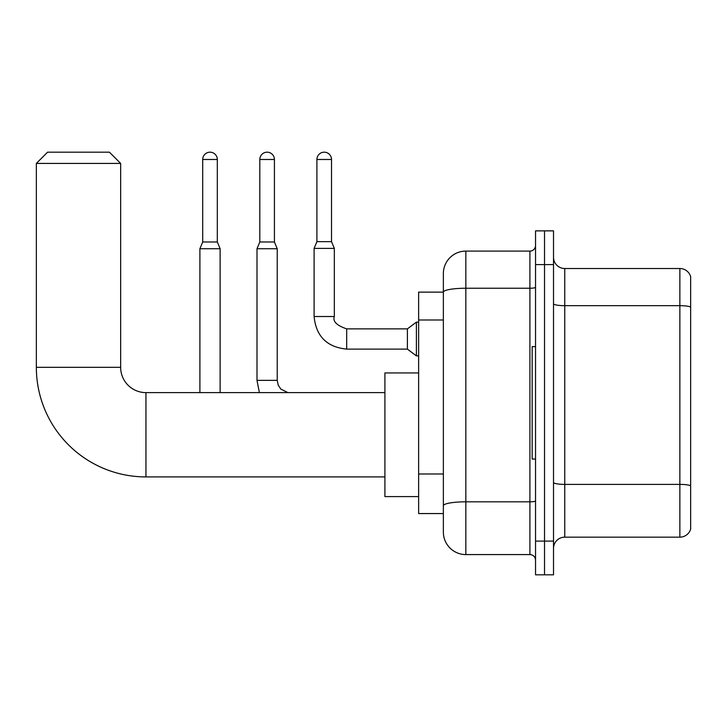 <?xml version="1.0" encoding="UTF-8"?>
<svg xmlns="http://www.w3.org/2000/svg" width="727" height="727" viewBox="0 0 727 727"><rect width="100%" height="100%" fill="white"/><g stroke="black" fill="none" stroke-linecap="round" stroke-linejoin="round"><path stroke-width="1.09" d="M465.843 554.583L529.91 554.583L529.91 288.246L465.843 288.246A22.482 3.908 180 0 0 443.361 292.154L443.361 273.579A22.482 22.482 0 0 1 465.843 251.097L465.843 554.583A22.482 22.482 0 0 1 443.361 532.109L443.361 285.938L443.361 292.127L418.634 292.127L418.634 513.562L443.361 513.562M535.535 541.097L535.535 574.821L544.523 574.821L544.523 541.097L544.523 574.821L553.52 574.821L553.52 541.097L544.523 541.097L544.523 264.583L544.523 541.097L535.535 541.097L535.535 264.583L544.523 264.583L544.523 230.868L544.523 264.583L553.52 264.583L553.52 541.097M553.52 264.583L553.52 230.868L535.535 230.868L535.535 264.583M465.843 251.097L529.91 251.097A5.616 5.616 0 0 0 535.535 245.481M443.361 532.109L443.361 509.627M443.361 273.579L443.361 285.938M535.535 560.208A5.616 5.616 0 0 0 529.91 554.583M553.52 548.403A11.241 11.241 0 0 1 564.761 537.162L679.863 537.162L679.863 268.517L564.761 268.517A11.241 11.241 0 0 1 553.52 257.276A11.241 11.241 0 0 0 564.761 268.517L564.761 537.162M690.65 276.614A11.241 11.241 0 0 0 679.863 268.517A11.241 11.241 0 0 1 690.65 276.614L690.65 529.074A11.241 11.241 0 0 1 679.863 537.162M553.52 303.722A11.241 1.954 0 0 0 564.761 305.676L679.863 305.676A11.241 1.954 180 0 1 690.65 307.076L690.65 277.514M384.91 476.912L145.945 476.912A109.595 109.595 0 0 1 36.35 367.326L36.35 163.421L47.591 152.179L109.413 152.179L120.655 163.421L36.35 163.421M145.945 476.912L145.945 392.616A25.291 25.291 0 0 1 120.655 367.326L120.655 163.421M418.634 372.942L384.91 372.942L384.91 496.586L418.634 496.586M535.535 346.643L532.164 346.643L532.164 459.046L535.535 459.046M217.318 241.991L202.706 241.991L202.706 159.486A7.306 7.306 0 0 1 210.012 152.179A7.306 7.306 0 0 1 217.318 159.486L217.318 241.991L220.127 248.734L220.127 392.616M199.898 392.616L199.898 248.734L220.127 248.734M274.424 241.991L259.812 241.991L259.812 159.486A7.306 7.306 0 0 1 267.118 152.179A7.306 7.306 0 0 1 274.424 159.486L274.424 241.991L277.232 248.734L256.995 248.734L256.995 380.357L277.232 380.357L277.232 248.734M331.521 241.655L316.908 241.655L316.908 159.486A7.306 7.306 0 0 1 324.215 152.179A7.306 7.306 0 0 1 331.521 159.486L331.521 241.655L334.329 248.398L314.1 248.398L314.1 316.518L334.329 316.518L334.329 248.398M334.329 316.518C332.593 321.37 336.719 325.487 346.697 328.877L407.393 328.877L407.393 349.114L346.697 349.114L346.697 328.904M407.393 328.877L416.389 322.134L416.389 355.857L418.634 355.857M443.361 319.989L418.634 319.989M443.361 473.986L418.634 473.986M535.535 500.839A5.616 0.972 0 0 1 529.91 501.821L465.843 501.821A22.482 3.908 180 0 0 443.361 505.719M535.535 287.274A5.616 0.972 0 0 1 529.91 288.246L529.91 251.097M690.65 485.8A11.241 1.954 180 0 0 679.863 484.391L564.761 484.391A11.241 1.954 0 0 1 553.52 482.446M36.35 367.326L120.655 367.326M202.706 159.486L217.318 159.486M259.812 159.486L274.424 159.486M316.908 159.486L331.521 159.486M384.91 392.616L145.945 392.616M202.706 241.991L199.898 248.734M256.995 380.357L259.385 392.616L256.995 380.357M277.232 380.357L278.214 385.183L280.849 389.099L287.928 392.616M259.812 241.991L256.995 248.734M314.1 316.518C316.054 336.292 326.923 347.161 346.697 349.114C326.923 347.161 316.054 336.292 314.1 316.518C316.054 336.292 326.923 347.161 346.697 349.114C326.923 347.161 316.054 336.292 314.1 316.518C316.054 336.292 326.923 347.161 346.697 349.114C326.923 347.161 316.054 336.292 314.1 316.518C316.054 336.292 326.923 347.161 346.697 349.114C326.923 347.161 316.054 336.292 314.1 316.518C316.054 336.292 326.923 347.161 346.697 349.114C326.923 347.161 316.054 336.292 314.1 316.518C316.054 336.292 326.923 347.161 346.697 349.114C326.923 347.161 316.054 336.292 314.1 316.518C316.054 336.292 326.923 347.161 346.697 349.114C326.923 347.161 316.054 336.292 314.1 316.518C316.054 336.292 326.923 347.161 346.697 349.114C326.923 347.161 316.054 336.292 314.1 316.518C316.054 336.292 326.923 347.161 346.697 349.114M407.393 349.114L416.389 355.857M316.908 241.655L314.1 248.398M416.389 322.134L418.634 322.134"/></g></svg>

